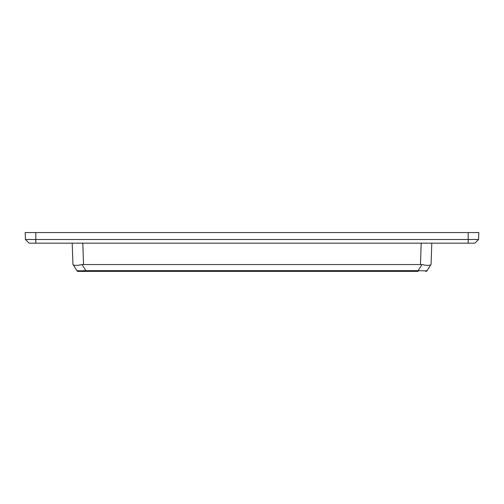 <?xml version="1.0" encoding="UTF-8"?>
<svg xmlns="http://www.w3.org/2000/svg" width="504" height="504" viewBox="0 0 504 504"><rect width="100%" height="100%" fill="white"/><g stroke="black" fill="none" stroke-linecap="round" stroke-linejoin="round"><path stroke-width="0.76" d="M78.334 271.429L85.825 271.429L78.334 271.429A1.764 1.764 0 0 1 76.835 270.598L79.481 270.831M425.666 271.429A1.764 1.764 -90 0 0 427.165 270.598L431.059 264.367L427.165 270.598A1.764 1.764 -90 0 1 425.666 271.429A1.764 1.764 0 0 0 427.165 270.598C426.655 270.913 423.662 270.913 418.175 270.598L418.175 271.429L85.825 271.429L85.825 270.598C80.338 270.913 77.345 270.913 76.835 270.598L72.941 264.367L76.835 270.598M418.408 270.617L420.437 270.724M430.945 264.55C429.893 265.671 426.901 265.671 421.955 264.55L82.045 264.55C77.099 265.671 74.107 265.671 73.055 264.55M72.204 243.167L72.941 264.367L72.204 243.167M431.059 264.367L431.796 243.167M35.797 243.167L29.1 243.167L25.439 239.507L478.561 239.507L478.8 232.571L478.561 239.507L474.9 243.167L35.797 243.167L35.797 232.571L478.8 232.571M25.2 232.571L25.439 239.507L25.2 232.571L35.797 232.571M85.825 271.291L85.825 270.598L252 270.598M421.955 264.55L418.175 270.598L85.825 270.598L82.045 264.55M82.795 243.167L83.532 264.367M420.468 264.367L421.205 243.167M468.203 232.571L468.203 243.167"/></g></svg>

